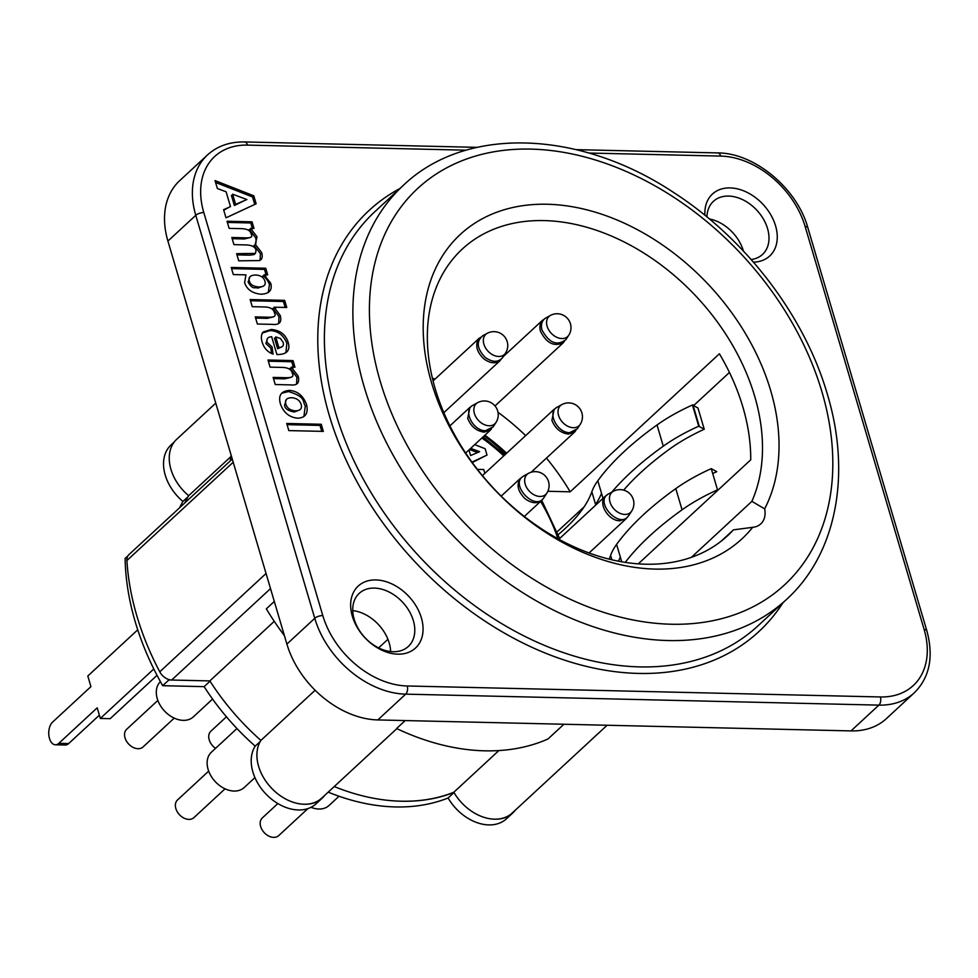 <?xml version="1.0" encoding="UTF-8"?>
<svg xmlns="http://www.w3.org/2000/svg" width="978" height="978" viewBox="0 0 978 978"><rect width="100%" height="100%" fill="white"/><g stroke="black" fill="none" stroke-linecap="round" stroke-linejoin="round"><path stroke-width="1.47" d="M295.466 410.858C300.368 410.662 302.263 408.523 301.163 404.476C299.879 400.405 296.676 398.156 291.554 397.704C286.603 397.924 284.696 400.051 285.82 404.122C287.08 408.181 290.295 410.418 295.466 410.858M258.938 286.97C264.048 286.798 266.04 284.891 264.928 281.236C263.791 277.459 260.723 275.368 255.747 274.989C250.295 275.209 248.167 277.202 249.341 280.992C250.221 284.574 253.424 286.578 258.938 286.97M235.625 204.353L246.896 199.536L232.617 194.194L235.625 204.353M278.864 347.569C282.63 347.288 284.06 345.564 283.168 342.41L280.454 338.522L275.735 336.921L278.864 347.569M287.08 424.648L320.002 425.418L321.75 431.359M273.485 378.596L284.647 378.853L291.065 377.349M292.887 368.339L290.038 368.278L296.896 377.227L296.591 383.999M268.351 361.2L291.774 361.738L293.376 367.178M267.471 338.486L265.918 343.547L270.833 348.156L271.578 353.486M262.153 333.07L269.965 330.601C277.899 330.833 283.534 335.051 286.86 343.254L285.894 352.728M276.126 338.254L274.488 338.07L277.63 348.706L281.664 347.007M265.772 276.028L262.789 275.955C265.209 276.933 267.446 279.757 269.488 284.427L268.265 292.532M231.566 268.632L264.5 269.39L266.114 274.855M249.806 276.994L248.106 282.129C253.082 290.356 254.549 286.823 257.703 288.119L263.314 286.187M275.588 308.4L272.862 308.339L278.999 316.627L278.669 323.4M250.49 300.735L283.412 301.493L285.173 307.447M255.613 318.082L267.226 318.351L273.278 316.933M252.092 229.512L249.317 229.451L255.771 237.947C256.468 242.532 255.894 245.026 254.035 245.441L260.429 253.73L260.05 260.356M227.373 222.422L250.796 222.972L252.385 228.351M232.177 238.693L244.292 238.974L250.136 237.556M236.957 254.879L249.671 255.172L254.243 254.549L254.83 253.718M223.766 210.197L229.096 207.238M215.563 182.434L252.544 196.957L254.757 204.439M233.155 196.003L231.383 195.343L234.378 205.502L244.891 200.392M281.554 393.254L288.51 391.555C307.031 397.202 302.031 401.909 305.307 405.711L303.926 416.506M286.285 399.647L284.586 405.259C284.794 408.547 288.009 410.797 294.231 412.007L299.464 410.063M413.339 620.602A36.162 25.844 -132.8 0 1 408.327 646.458A36.162 25.844 -132.8 0 1 364.794 637.46A36.162 25.844 -132.8 0 1 359.207 593.365A36.162 25.844 -132.8 0 1 389.171 592.045A36.162 25.844 -132.8 0 1 413.339 620.602M421.371 617.851A42.188 30.147 47.2 0 0 360.124 584.502A42.188 30.147 47.2 0 0 379.097 648.793A42.188 30.147 47.2 0 0 421.371 617.851M753.427 262.141A42.188 30.147 47.2 0 0 775.566 225.82A42.188 30.147 47.2 0 0 734.38 188.277A42.188 30.147 47.2 0 0 704.942 215.282M289.745 390.418C297.715 391.163 303.314 395.882 306.542 404.574C308.535 413.266 305.576 417.814 297.654 418.193C289.329 417.361 283.583 412.643 280.441 404.024C278.045 395.405 281.151 390.87 289.745 390.418M215.026 180.588L253.791 195.82L256.138 203.791L226.016 217.813L223.607 209.671L230.49 206.627L226.114 191.798L217.373 188.534L215.026 180.588M256.004 250.405C255.405 246.982 252.055 245.148 245.955 244.916L233.938 244.634L231.823 237.507L245.527 237.825C250.991 238.057 252.899 236.859 251.236 234.255C250.637 230.674 247.324 228.803 241.285 228.656L229.133 228.375L227.03 221.236L252.031 221.823L253.974 228.387L250.551 228.302L257.006 236.798L255.27 244.292L261.664 252.593C262.825 256.591 262.153 259.243 259.659 260.576L238.705 260.82L236.603 253.693L255.478 253.4L256.004 250.405M274.488 312.984C273.669 309.158 270.429 307.165 264.769 306.97L252.251 306.676L250.148 299.549L284.647 300.356L286.75 307.483L274.109 307.19L280.234 315.478C282.067 322.227 279.341 325.185 272.043 324.366L257.373 324.024L255.27 316.896L268.473 317.202C274.243 317.471 276.261 316.065 274.488 312.984M245.943 274.867L233.314 274.573L231.211 267.446L265.747 268.253L267.703 274.891L264.023 274.806L270.735 283.278C272.52 290.148 269.329 293.791 261.138 294.219C252.373 293.376 246.859 289.525 244.61 282.654L245.943 274.867M288.094 342.104C290.637 350.454 286.909 354.611 276.908 354.549L271.652 336.725C267.715 336.982 266.224 338.877 267.165 342.398L272.08 347.019L273.07 354.085C267.63 352.129 263.999 348.168 262.19 342.202C260.808 337.532 261.212 334.097 263.388 331.921L271.199 329.464C279.94 330.209 285.564 334.415 288.094 342.104M294.965 367.215L291.285 367.129L298.131 376.078C299.843 382.667 297.398 385.601 290.784 384.904L275.246 384.537L273.131 377.41L285.894 377.704C291.933 377.887 294.085 376.481 292.349 373.474C291.688 369.464 288.058 367.435 281.432 367.41L270.099 367.141L267.996 360.014L293.009 360.589L294.965 367.215M288.84 430.601L286.737 423.474L321.236 424.269L323.339 431.396L288.84 430.601M352.752 610.602A36.162 25.844 -132.8 0 1 389.195 642.937A36.162 25.844 -132.8 0 1 390.638 651.556M706.947 216.92A36.162 25.844 -132.8 0 1 713.414 201.334A36.162 25.844 -132.8 0 1 743.378 200.025A36.162 25.844 -132.8 0 1 767.547 228.571A36.162 25.844 -132.8 0 1 762.522 254.439A36.162 25.844 -132.8 0 1 751.128 259.525M709.392 218.95A36.162 25.844 -132.8 0 1 743.39 250.906A36.162 25.844 -132.8 0 1 743.451 251.101M484.856 435.247A159.133 113.692 -132.8 0 1 506.616 453.23M638.255 563.854L750.725 459.831A195.294 139.536 47.2 0 0 719.405 353.779L570.186 491.812L547.851 491.286M570.186 491.812A195.294 139.536 47.2 0 0 546.445 458.095M525.651 435.613A195.294 139.536 47.2 0 0 498.01 412.288M435.076 379.073A195.294 139.536 47.2 0 0 432.423 378.193M557.216 531.751L584.062 506.922M693.842 405.393L729.441 372.459M563.927 724.246L547.998 738.977A229.048 163.644 -132.8 0 1 396.603 728.524L405.222 720.566M284.402 635.639A229.048 163.644 -132.8 0 1 266.334 608.842L274.305 601.458M378.62 647.913L387.924 639.306M230.27 460.895A229.048 163.644 -132.8 0 1 231.138 455.247M607.118 725.248L512.203 813.036A42.188 30.147 -132.8 0 1 453.816 792.241A204.94 146.419 -132.8 0 1 334.244 786.544M396.848 728.634L321.774 798.085A42.188 30.147 -132.8 0 1 273.718 790.346A42.188 30.147 -132.8 0 1 260.894 740.407A204.94 146.419 -132.8 0 1 209.842 680.908L171.676 680.028L270.515 588.609M232.263 459.049L129.047 554.514A12.054 8.619 47.2 0 0 126.908 560.541A257.984 184.316 -132.8 0 0 159.756 671.8A12.054 8.619 47.2 0 0 171.676 680.028M184.842 502.912A204.94 146.419 -132.8 0 1 188.644 495.712A42.188 30.147 -132.8 0 1 176.798 439.183L215.759 403.144M260.894 740.407L315.136 690.248M453.816 792.241L498.853 750.578M323.021 431.396A257.984 184.316 -132.8 0 1 321.554 425.344M168.595 679.478A253.009 180.771 -132.8 0 0 168.876 679.967L209.842 680.908L274.256 621.336M188.644 495.712L230.906 456.616M691.348 557.362L751.874 501.372A195.294 139.536 -132.8 0 0 716.348 320.576A195.294 139.536 -132.8 0 0 544.196 220.588A195.294 139.536 -132.8 0 0 462.313 249.035A195.294 139.536 -132.8 0 0 457.606 440.088A195.294 139.536 -132.8 0 0 645.651 564.208A195.294 139.536 -132.8 0 0 727.534 535.773A195.294 139.536 -132.8 0 0 733.414 529.856L752.681 527.325A24.108 17.225 -132.8 0 0 760.774 523.878A24.108 17.225 -132.8 0 0 764.662 508.853A207.348 148.143 47.2 0 0 732.864 314.317A207.348 148.143 47.2 0 0 547.264 204.255A207.348 148.143 47.2 0 0 431.555 382.74A207.348 148.143 47.2 0 0 654.979 569.086A207.348 148.143 47.2 0 0 752.681 527.325M694.246 555.895L694.49 556.213A24.108 17.225 -132.8 0 0 694.246 555.895A24.108 17.225 -132.8 0 0 693.671 555.211M733.414 529.856L721.177 541.176M764.662 508.853L751.874 501.372M247.52 145.111A6.027 3.472 91.3 0 0 245.502 142.201A6.027 3.472 91.3 0 0 244.561 141.944C229.659 141.724 217.299 146.052 207.483 154.952L179.61 180.734A84.389 60.294 47.2 0 0 172.617 189.06A84.389 60.294 47.2 0 0 167.91 241.077L286.896 644.086A84.389 60.294 47.2 0 0 322.606 697.045A84.389 60.294 47.2 0 0 377.826 719.93L851.007 730.908A84.389 60.294 47.2 0 0 886.398 718.622L914.259 692.84C929.687 677.497 933.868 656.776 926.814 630.676A6.027 2.396 -16.4 0 0 926.716 630.431A6.027 2.396 -16.4 0 0 924.137 629.514A78.362 55.99 -132.8 0 1 880.408 696.959L407.215 685.981A78.362 55.99 -132.8 0 1 322.789 615.565L203.803 212.556A78.362 55.99 -132.8 0 1 247.52 145.111L466.139 150.184M225.221 186.223L229.634 186.321M611.788 492.142A312.593 124.487 -16.4 0 1 663.28 446.188A120.551 48.008 -16.4 0 1 698.72 426.212L704.246 429.244A120.551 48.008 163.6 0 0 669.417 449.208A300.539 119.683 163.6 0 0 623.658 490.125M712.705 473.572A120.551 48.008 -16.4 0 1 716.764 471.665L711.25 468.633A120.551 48.008 163.6 0 0 675.798 488.609A312.593 124.487 163.6 0 0 616.592 544.391A120.551 48.008 163.6 0 0 610.614 555.406A198.118 78.9 -16.4 0 1 609.147 559.159M618.389 561.201A209.757 83.533 163.6 0 0 620.333 557.044M621.739 561.812L616.592 544.391M625.248 562.387A312.593 124.487 -16.4 0 1 682.069 509.819A120.551 48.008 -16.4 0 1 717.51 489.844L711.25 468.633M698.72 426.212L692.461 404.99A120.551 48.008 163.6 0 0 657.02 424.978A312.593 124.487 163.6 0 0 597.815 480.76A120.551 48.008 163.6 0 0 591.837 491.775A198.118 78.9 -16.4 0 1 558.279 534.575M603.01 498.377L597.815 480.76M153.803 668.976L100.331 718.439L97.201 707.827L58.814 743.341A12.054 6.932 91.3 0 1 55.404 744.784A12.054 6.932 91.3 0 1 48.9 735.603A12.054 6.932 91.3 0 1 52.555 722.131L90.942 686.617L87.812 676.018L137.739 629.82M55.404 744.784L65.257 745.016A12.054 6.932 -88.7 0 0 68.668 743.561L58.814 743.341M157.03 675.333L110.196 718.659L100.331 718.439M324.818 795.261A42.188 30.147 -132.8 0 1 322.251 798.097A42.188 30.147 -132.8 0 1 304.317 804.234M453.914 792.4A204.94 146.419 -132.8 0 1 401.335 801.214M515.259 810.212A42.188 30.147 -132.8 0 1 512.692 813.048A42.188 30.147 -132.8 0 1 494.758 819.185M99.365 715.175L68.668 743.561M704.246 429.244L697.974 408.034L692.461 404.99M595.59 504.514A209.757 83.533 163.6 0 0 601.543 493.401M611.922 559.819L610.614 555.406M595.761 505.076L591.837 491.775M692.913 404.794L699.172 426.005M174.231 442.007L171.089 444.917A42.188 30.147 47.2 0 0 182.935 501.445A204.94 146.419 47.2 0 0 179.549 507.802M188.094 496.677L182.935 501.445M128.057 555.7L125.111 558.426A253.009 180.771 47.2 0 0 162.678 685.688L204.145 686.654A204.94 146.419 47.2 0 0 255.185 746.153A42.188 30.147 47.2 0 0 268.009 796.08A42.188 30.147 47.2 0 0 316.065 803.818L322.251 798.097M168.876 679.967L162.678 685.688M210.038 681.201L204.145 686.654M260.27 741.446L255.185 746.153M328.192 792.143A204.94 146.419 47.2 0 0 448.107 797.975A42.188 30.147 47.2 0 0 506.494 818.769L512.692 813.048M453.988 792.535L448.107 797.975M477.606 452.557L469.44 449.501M471.958 462.117L487.02 455.1L485.125 448.719L474.709 444.623M470.675 448.352L479.611 451.689L470.601 455.552L468.951 449.953M484.856 473.352L483.731 469.526L477.411 469.379M485.626 455.748L472.264 462.533M505.638 454.122A179.622 128.338 47.2 0 0 484.208 435.833M607.216 494.892L605.529 496.139C597.472 502.729 608.206 520.919 619.832 520.797L626.164 518.511L627.277 517.179M628.573 515.589C620.003 530.064 593.548 501.531 608.573 493.914L613.365 491.298A13.704 9.792 47.2 0 0 614.037 509.037A13.704 9.792 47.2 0 0 631.666 511.091L628.695 515.687M307.911 808.598L278.706 835.615A12.054 8.619 -132.8 0 1 268.718 836.056A12.054 8.619 -132.8 0 1 260.661 826.532A12.054 8.619 -132.8 0 1 262.336 817.914L277.85 803.561M311.028 807.302A24.108 17.225 47.2 0 0 318.889 809.026A24.108 17.225 47.2 0 0 328.999 805.517L339.024 796.251M522.069 477.264L520.724 478.205C516.139 484.232 517.582 491.054 525.015 498.67C531.323 503.315 536.8 503.951 541.445 500.577L542.717 499.098M546.861 493.108A13.912 13.912 0 0 0 528.56 473.315A13.704 9.792 47.2 0 0 529.22 491.054A13.704 9.792 47.2 0 0 546.849 493.12A13.704 9.792 47.2 0 0 546.861 493.108L543.878 497.716C535.064 512.044 508.756 483.425 523.817 476.054M225.05 788.818L193.901 817.632A12.054 8.619 -132.8 0 1 180.148 815.407A12.054 8.619 -132.8 0 1 176.529 801.129A12.054 8.619 -132.8 0 1 177.531 799.943L208.681 771.129M236.969 728.537L211.444 752.143A24.108 17.225 47.2 0 0 209.451 754.515A24.108 17.225 47.2 0 0 218.302 784.515A24.108 17.225 47.2 0 0 244.194 787.547L254.94 777.608M471.64 406.212L469.917 407.496L467.716 418.388C470.919 426.481 476.408 431.066 484.196 432.142L490.565 429.904L491.628 428.596M492.936 426.983L485.467 430.711C472.875 430.931 462.594 410.137 472.949 405.259L477.729 402.63A13.704 9.792 47.2 0 0 475.381 416.005A13.704 9.792 47.2 0 0 489.134 425.772A13.704 9.792 47.2 0 0 496.029 422.41L493.046 427.019M174.218 718.121L143.069 746.947A12.054 8.619 -132.8 0 1 128.558 743.94A12.054 8.619 -132.8 0 1 126.7 729.246L157.849 700.431M160.416 681.642A24.108 17.225 47.2 0 0 157.275 698.695A24.108 17.225 47.2 0 0 173.387 717.718A24.108 17.225 47.2 0 0 193.363 716.85L212.581 699.074M480.699 337.288L478.071 339.659C475.21 345.894 477.081 352.227 483.682 358.694C489.966 363.388 495.418 363.999 500.015 360.515L501.421 358.926M502.496 357.679C498.144 362.606 492.35 362.483 485.1 357.325C476.983 348.633 476.115 341.542 482.484 336.065M555.822 408.168L554.11 409.452L551.91 420.332C555.113 428.437 560.602 433.022 568.389 434.098L574.746 431.86L575.822 430.552M577.118 428.926L569.661 432.667C557.069 432.875 546.788 412.093 557.13 407.215M215.563 748.329A12.054 8.619 -132.8 0 1 210.881 731.202L226.444 716.801M544.355 319.036L542.656 320.307C540.027 322.997 539.294 326.628 540.443 331.175C546.482 343.192 554.098 347.031 563.291 342.667L564.367 341.371M565.675 339.745C556.971 346.236 549.061 342.972 541.959 329.941C540.675 324.5 541.91 320.539 545.687 318.058L550.467 315.417A13.704 9.792 47.2 0 0 547.118 326.249A13.704 9.792 47.2 0 0 557.338 337.544A13.704 9.792 47.2 0 0 568.768 335.197L565.797 339.806M588.89 153.033L720.713 156.089A78.362 55.99 -132.8 0 1 805.139 226.505L924.137 629.514M399.892 188.534A286.921 204.989 47.2 0 0 329.341 415.589A286.921 204.989 47.2 0 0 543.487 652.338A286.921 204.989 47.2 0 0 782.987 602.717M159.756 671.8L266.053 573.487M126.908 560.541L233.204 462.227M380.295 381.554A270.038 192.935 -132.8 0 1 530.981 149.108A270.038 192.935 -132.8 0 1 821.936 391.799A270.038 192.935 -132.8 0 1 671.263 624.233A270.038 192.935 -132.8 0 1 380.295 381.554M403.376 185.307A282.092 201.554 47.2 0 0 364.244 387.043A282.092 201.554 47.2 0 0 552.766 609.734A282.092 201.554 47.2 0 0 786.471 599.49C836.459 554.098 851.606 474.391 827.315 394.11C804.808 316.383 746.348 239.573 674.539 193.106C580.186 129.915 466.017 125.404 403.376 185.307L374.892 211.651A282.092 201.554 -132.8 0 0 335.76 413.388A282.092 201.554 -132.8 0 0 524.281 636.079A282.092 201.554 -132.8 0 0 757.987 625.834L786.471 599.49M880.408 696.959A6.027 3.472 91.3 0 1 880.603 701.556A6.027 3.472 91.3 0 1 878.88 705.126A84.389 60.294 47.2 0 0 914.259 692.84M207.483 154.952A84.389 60.294 47.2 0 0 200.49 163.277A84.389 60.294 47.2 0 0 195.771 215.307L314.757 618.316A84.389 60.294 47.2 0 0 350.466 671.275A84.389 60.294 47.2 0 0 405.687 694.148L878.88 705.126L851.007 730.908M322.789 615.565A6.027 2.396 -16.4 0 0 318.388 616.323A6.027 2.396 -16.4 0 0 314.757 618.316L286.896 644.086M377.826 719.93L405.687 694.148A6.027 3.472 -88.7 0 0 407.41 690.578A6.027 3.472 -88.7 0 0 407.215 685.981M805.139 226.505A6.027 2.396 -16.4 0 1 807.718 227.434A6.027 2.396 -16.4 0 1 807.828 227.666A6.027 2.396 -16.4 0 1 807.865 227.923M167.91 241.077L195.771 215.307A6.027 2.396 -16.4 0 1 199.402 213.314A6.027 2.396 -16.4 0 1 203.803 212.556M720.713 156.089A6.027 3.472 -88.7 0 0 718.696 153.179A6.027 3.472 -88.7 0 0 717.754 152.923L576.164 149.646M682.069 509.819L675.798 488.609M663.28 446.188L657.02 424.978M481.897 437.985A153.705 109.817 -132.8 0 1 503.756 455.87M540.602 501.396A153.705 109.817 -132.8 0 1 557.9 538.731M505.528 353.119A13.912 13.912 0 0 0 487.227 333.327A13.704 9.792 47.2 0 0 489.672 352.752A13.704 9.792 47.2 0 0 505.528 353.119L502.545 357.716M580.211 424.366A13.912 13.912 0 0 0 561.91 404.574A13.704 9.792 47.2 0 0 559.563 417.948A13.704 9.792 47.2 0 0 573.328 427.716A13.704 9.792 47.2 0 0 580.211 424.366L577.24 428.963M244.561 141.944L477.13 147.348M926.814 630.676L807.828 227.666C797.107 188.375 754.344 152.8 717.754 152.923M559.648 538.475L541.714 500.32M504.831 454.88L483.034 436.921M589.062 552.986L626.25 518.584M558.829 539.245L605.468 496.103M631.666 511.091A13.912 13.912 0 0 0 613.365 491.298M524.306 516.47L541.445 500.614M501.188 496.127L520.651 478.132M528.56 473.315L523.731 475.931M465.65 453.01L490.614 429.917M449.929 425.846L469.819 407.435M496.029 422.41A13.912 13.912 0 0 0 477.729 402.63M443.841 412.667L500.113 360.613M433.083 380.907L479.318 338.144M487.227 333.327L482.399 335.931M531.152 472.24L574.807 431.873M482.411 475.614L554.013 409.391M561.91 404.574L557.093 407.19M495.002 405.931L563.365 342.703M503.315 356.53L542.57 320.222M568.768 335.197A13.912 13.912 0 0 0 550.467 315.417"/></g></svg>
